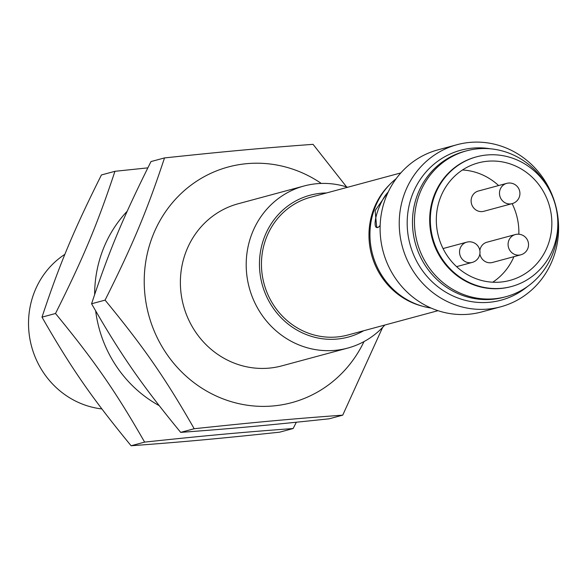 <?xml version="1.0" encoding="UTF-8"?>
<svg xmlns="http://www.w3.org/2000/svg" width="588" height="588" viewBox="0 0 588 588"><rect width="100%" height="100%" fill="white"/><g stroke="black" fill="none" stroke-linecap="round" stroke-linejoin="round"><path stroke-width="0.88" d="M400.832 172.916L310.589 197.259A71.354 67.466 74.9 0 0 264.049 283.725A71.354 67.466 74.9 0 0 347.765 335.035L438.009 310.685M389.543 184.728A71.354 67.466 74.9 0 0 371.565 254.714A71.354 67.466 74.9 0 0 422.309 306.157M363.678 330.743A73.449 69.45 -105.1 0 1 262.13 284.239A73.449 69.45 -105.1 0 1 326.502 192.967M347.662 187.263A83.944 79.365 74.9 0 0 304.011 185.999A83.944 79.365 74.9 0 0 247.078 277.11A83.944 79.365 74.9 0 0 347.751 348.081A83.944 79.365 74.9 0 0 384.839 325.032M304.011 185.999L238.199 203.757A83.944 79.365 74.9 0 0 181.258 294.867A83.944 79.365 74.9 0 0 281.931 365.839L347.751 348.081M321.298 183.434A122.032 115.38 74.9 0 0 159.76 221.029A122.032 115.38 74.9 0 0 205.455 390.373A122.032 115.38 74.9 0 0 363.979 341.599M382.619 327.42L342.738 415.15C291.097 418.95 256.155 422.147 194.194 428.733C165.279 378.157 144.325 347.905 105.09 300.123C132.969 244.358 146.949 210.908 164.515 157.922C226.476 151.337 261.417 148.147 313.059 144.339L346.589 186.918M164.515 157.922L151.006 161.568C123.127 217.339 109.147 250.782 91.581 303.768C120.496 354.336 141.458 384.589 180.685 432.378C232.326 428.571 267.268 425.381 329.229 418.796L342.738 415.15M180.685 432.378L194.194 428.733M91.581 303.768L105.09 300.123M127.228 211.202A122.032 115.38 74.9 0 0 94.639 294.522M95.668 310.942A122.032 115.38 74.9 0 0 159.186 405.632M296.315 422.235L293.155 428.527C241.514 432.327 206.572 435.524 144.619 442.11C115.704 391.542 94.742 361.289 55.507 313.5C83.393 257.735 97.373 224.285 114.939 171.306L147.853 167.859M114.939 171.306L101.43 174.952C73.544 230.716 59.564 264.166 41.998 317.145C70.913 367.713 91.875 397.966 131.109 445.755C182.75 441.955 217.692 438.758 279.645 432.173L293.155 428.527M131.109 445.755L144.619 442.11M41.998 317.145L55.507 313.5M101.878 408.932A83.944 79.365 -105.1 0 1 29.4 335.844A83.944 79.365 -105.1 0 1 64.9 254.317M431.063 308.046A72.397 68.458 -105.1 0 1 372.586 254.435A72.397 68.458 -105.1 0 1 396.158 178.686M376.724 227.556L378.701 227.027A19.933 5.263 112.3 0 1 376.724 227.556L375.122 210.541L388.337 191.769M380.157 225.424L378.701 227.027M500.785 306.789L481.653 311.949A83.944 79.365 -105.1 0 1 383.155 251.583A83.944 79.365 -105.1 0 1 437.913 149.867L457.045 144.699A83.944 79.365 74.9 0 0 402.288 246.423A83.944 79.365 74.9 0 0 500.785 306.789A83.944 79.365 74.9 0 0 544.231 275.566A83.944 79.365 74.9 0 0 543.797 179.127A83.944 79.365 74.9 0 0 457.045 144.699M527.495 286.51A77.645 73.419 -105.1 0 1 410.012 244.336A77.645 73.419 -105.1 0 1 490.333 148.793M557.836 222.94A75.551 71.435 -105.1 0 1 544.958 268.628A75.551 71.435 -105.1 0 1 505.849 296.727L503.872 297.256A75.551 71.435 -105.1 0 1 415.224 242.932A75.551 71.435 -105.1 0 1 464.513 151.381L466.49 150.851A75.551 71.435 -105.1 0 1 548.53 188.469M505.849 296.727A75.551 71.435 -105.1 0 1 417.208 242.396A75.551 71.435 -105.1 0 1 466.49 150.851M511.251 286.576A67.15 63.497 -105.1 0 1 510.921 286.665A67.15 63.497 -105.1 0 1 432.121 238.368A67.15 63.497 -105.1 0 1 475.935 156.996A67.15 63.497 -105.1 0 1 476.258 156.908M546.34 261.506A67.15 63.497 -105.1 0 1 511.582 286.488A67.15 63.497 -105.1 0 1 432.783 238.191A67.15 63.497 -105.1 0 1 476.589 156.82A67.15 63.497 -105.1 0 1 545.987 184.353A67.15 63.497 -105.1 0 1 546.34 261.506M541.445 257.772A60.858 57.543 -105.1 0 1 509.943 280.41A60.858 57.543 -105.1 0 1 438.53 236.641A60.858 57.543 -105.1 0 1 478.228 162.898A60.858 57.543 -105.1 0 1 541.122 187.851A60.858 57.543 -105.1 0 1 541.445 257.772M513.919 256.677A60.858 57.543 -105.1 0 1 508.458 266.673A60.858 57.543 -105.1 0 1 492.737 282.211M462.455 169.991A60.858 57.543 -105.1 0 1 498.609 185.558M512.133 203.646A60.858 57.543 -105.1 0 1 518.844 234.23M512.17 203.632L483.806 211.29A10.496 9.922 -105.1 0 1 471.495 203.742A10.496 9.922 -105.1 0 1 478.338 191.026L506.702 183.375A10.496 9.922 74.9 0 0 499.587 194.76A10.496 9.922 74.9 0 0 512.17 203.632A10.496 10.496 0 0 0 519.564 190.769A10.496 10.496 0 0 0 506.702 183.375M479.837 250.481A10.496 9.922 -105.1 0 1 486.945 242.219L515.308 234.561A10.496 9.922 74.9 0 0 508.194 245.953A10.496 9.922 74.9 0 0 520.777 254.825L492.413 262.476A10.496 9.922 -105.1 0 1 479.874 253.869M376.496 227.482A19.933 5.263 112.3 0 1 377.437 211.886A19.933 5.263 112.3 0 1 388.176 192.107M466.769 242.16A10.496 9.922 74.9 0 0 459.647 253.546A10.496 9.922 74.9 0 0 472.23 262.417A10.496 10.496 0 0 0 479.632 249.555A10.496 10.496 0 0 0 466.769 242.16L443.051 248.555M476.589 156.82L475.935 156.996M511.582 286.488L510.921 286.665M456.575 266.643L472.23 262.417M520.777 254.825A10.496 10.496 0 0 0 528.178 241.962A10.496 10.496 0 0 0 515.308 234.561"/></g></svg>
